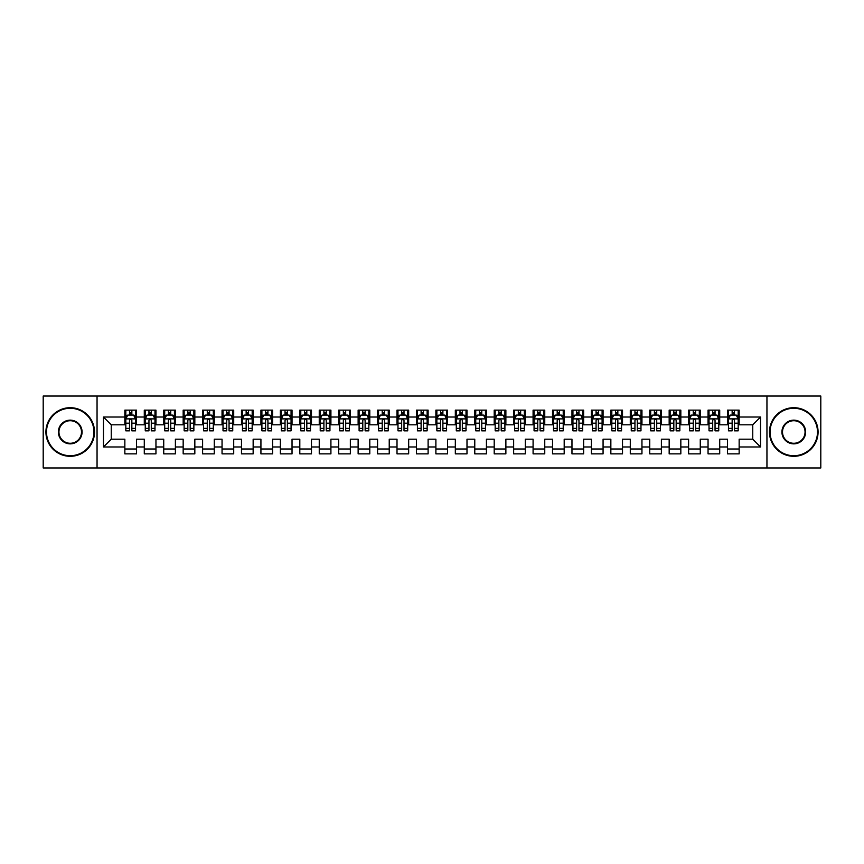 <?xml version="1.0" encoding="UTF-8"?>
<svg xmlns="http://www.w3.org/2000/svg" width="864" height="864" viewBox="0 0 864 864"><rect width="100%" height="100%" fill="white"/><g stroke="black" fill="none" stroke-linecap="round" stroke-linejoin="round"><path stroke-width="1.3" d="M766.951 467.964L820.8 467.964L820.8 396.036L766.951 396.036L766.951 467.964L97.049 467.964L97.049 396.036L43.2 396.036L43.2 467.964L97.049 467.964M766.951 396.036L97.049 396.036M103.464 446.969L103.464 417.031L124.848 417.031L124.848 424.807L111.24 424.807L111.24 439.193L103.464 446.969L124.848 446.969L124.848 453.87L136.512 453.87L136.512 446.969L144.288 446.969L144.288 453.87L155.952 453.87L155.952 446.969L163.728 446.969L163.728 453.87L175.392 453.87L175.392 446.969L183.168 446.969L183.168 453.87L194.832 453.87L194.832 446.969L202.608 446.969L202.608 453.87L214.272 453.87L214.272 446.969L222.048 446.969L222.048 453.87L233.712 453.87L233.712 446.969L241.488 446.969L241.488 453.87L253.152 453.87L253.152 446.969L260.928 446.969L260.928 453.87L272.592 453.87L272.592 446.969L280.368 446.969L280.368 453.87L292.032 453.87L292.032 446.969L299.808 446.969L299.808 453.87L311.472 453.87L311.472 446.969L319.248 446.969L319.248 453.87L330.912 453.87L330.912 446.969L338.688 446.969L338.688 453.87L350.352 453.87L350.352 446.969L358.128 446.969L358.128 453.87L369.792 453.87L369.792 446.969L377.568 446.969L377.568 453.87L389.232 453.87L389.232 446.969L397.008 446.969L397.008 453.87L408.672 453.87L408.672 446.969L416.448 446.969L416.448 453.87L428.112 453.87L428.112 446.969L435.888 446.969L435.888 453.87L447.552 453.87L447.552 446.969L455.328 446.969L455.328 453.87L466.992 453.87L466.992 446.969L474.768 446.969L474.768 453.87L486.432 453.87L486.432 446.969L494.208 446.969L494.208 453.87L505.872 453.87L505.872 446.969L513.648 446.969L513.648 453.87L525.312 453.87L525.312 446.969L533.088 446.969L533.088 453.87L544.752 453.87L544.752 446.969L552.528 446.969L552.528 453.87L564.192 453.87L564.192 446.969L571.968 446.969L571.968 453.87L583.632 453.87L583.632 446.969L591.408 446.969L591.408 453.87L603.072 453.87L603.072 446.969L610.848 446.969L610.848 453.87L622.512 453.87L622.512 446.969L630.288 446.969L630.288 453.87L641.952 453.87L641.952 446.969L649.728 446.969L649.728 453.87L661.392 453.87L661.392 446.969L669.168 446.969L669.168 453.87L680.832 453.87L680.832 446.969L688.608 446.969L688.608 453.87L700.272 453.87L700.272 446.969L708.048 446.969L708.048 453.87L719.712 453.87L719.712 446.969L727.488 446.969L727.488 453.87L739.152 453.87L739.152 439.193L752.76 439.193L752.76 424.807L739.152 424.807L739.152 417.031L760.536 417.031L760.536 446.969L739.152 446.969M739.152 417.031L739.152 410.13L727.488 410.13L727.488 417.031L719.712 417.031L719.712 410.13L708.048 410.13L708.048 417.031L700.272 417.031L700.272 410.13L688.608 410.13L688.608 417.031L680.832 417.031L680.832 410.13L669.168 410.13L669.168 417.031L661.392 417.031L661.392 410.13L649.728 410.13L649.728 417.031L641.952 417.031L641.952 410.13L630.288 410.13L630.288 417.031L622.512 417.031L622.512 410.13L610.848 410.13L610.848 417.031L603.072 417.031L603.072 410.13L591.408 410.13L591.408 417.031L583.632 417.031L583.632 410.13L571.968 410.13L571.968 417.031L564.192 417.031L564.192 410.13L552.528 410.13L552.528 417.031L544.752 417.031L544.752 410.13L533.088 410.13L533.088 417.031L525.312 417.031L525.312 410.13L513.648 410.13L513.648 417.031L505.872 417.031L505.872 410.13L494.208 410.13L494.208 417.031L486.432 417.031L486.432 410.13L474.768 410.13L474.768 417.031L466.992 417.031L466.992 410.13L455.328 410.13L455.328 417.031L447.552 417.031L447.552 410.13L435.888 410.13L435.888 417.031L428.112 417.031L428.112 410.13L416.448 410.13L416.448 417.031L408.672 417.031L408.672 410.13L397.008 410.13L397.008 417.031L389.232 417.031L389.232 410.13L377.568 410.13L377.568 417.031L369.792 417.031L369.792 410.13L358.128 410.13L358.128 417.031L350.352 417.031L350.352 410.13L338.688 410.13L338.688 417.031L330.912 417.031L330.912 410.13L319.248 410.13L319.248 417.031L311.472 417.031L311.472 410.13L299.808 410.13L299.808 417.031L292.032 417.031L292.032 410.13L280.368 410.13L280.368 417.031L272.592 417.031L272.592 410.13L260.928 410.13L260.928 417.031L253.152 417.031L253.152 410.13L241.488 410.13L241.488 417.031L233.712 417.031L233.712 410.13L222.048 410.13L222.048 417.031L214.272 417.031L214.272 410.13L202.608 410.13L202.608 417.031L194.832 417.031L194.832 410.13L183.168 410.13L183.168 417.031L175.392 417.031L175.392 410.13L163.728 410.13L163.728 417.031L155.952 417.031L155.952 410.13L144.288 410.13L144.288 417.031L136.512 417.031L136.512 410.13L124.848 410.13L124.848 417.031M719.712 446.969L719.712 439.193L727.488 439.193L727.488 446.969M760.536 417.031L752.76 424.807M700.272 446.969L700.272 439.193L708.048 439.193L708.048 446.969M727.488 417.031L727.488 424.807L719.712 424.807L719.712 417.031M680.832 446.969L680.832 439.193L688.608 439.193L688.608 446.969M708.048 417.031L708.048 424.807L700.272 424.807L700.272 417.031M661.392 446.969L661.392 439.193L669.168 439.193L669.168 446.969M688.608 417.031L688.608 424.807L680.832 424.807L680.832 417.031M641.952 446.969L641.952 439.193L649.728 439.193L649.728 446.969M669.168 417.031L669.168 424.807L661.392 424.807L661.392 417.031M622.512 446.969L622.512 439.193L630.288 439.193L630.288 446.969M649.728 417.031L649.728 424.807L641.952 424.807L641.952 417.031M603.072 446.969L603.072 439.193L610.848 439.193L610.848 446.969M630.288 417.031L630.288 424.807L622.512 424.807L622.512 417.031M583.632 446.969L583.632 439.193L591.408 439.193L591.408 446.969M610.848 417.031L610.848 424.807L603.072 424.807L603.072 417.031M564.192 446.969L564.192 439.193L571.968 439.193L571.968 446.969M591.408 417.031L591.408 424.807L583.632 424.807L583.632 417.031M544.752 446.969L544.752 439.193L552.528 439.193L552.528 446.969M571.968 417.031L571.968 424.807L564.192 424.807L564.192 417.031M525.312 446.969L525.312 439.193L533.088 439.193L533.088 446.969M552.528 417.031L552.528 424.807L544.752 424.807L544.752 417.031M505.872 446.969L505.872 439.193L513.648 439.193L513.648 446.969M533.088 417.031L533.088 424.807L525.312 424.807L525.312 417.031M486.432 446.969L486.432 439.193L494.208 439.193L494.208 446.969M513.648 417.031L513.648 424.807L505.872 424.807L505.872 417.031M466.992 446.969L466.992 439.193L474.768 439.193L474.768 446.969M494.208 417.031L494.208 424.807L486.432 424.807L486.432 417.031M447.552 446.969L447.552 439.193L455.328 439.193L455.328 446.969M474.768 417.031L474.768 424.807L466.992 424.807L466.992 417.031M428.112 446.969L428.112 439.193L435.888 439.193L435.888 446.969M455.328 417.031L455.328 424.807L447.552 424.807L447.552 417.031M408.672 446.969L408.672 439.193L416.448 439.193L416.448 446.969M435.888 417.031L435.888 424.807L428.112 424.807L428.112 417.031M389.232 446.969L389.232 439.193L397.008 439.193L397.008 446.969M416.448 417.031L416.448 424.807L408.672 424.807L408.672 417.031M369.792 446.969L369.792 439.193L377.568 439.193L377.568 446.969M397.008 417.031L397.008 424.807L389.232 424.807L389.232 417.031M350.352 446.969L350.352 439.193L358.128 439.193L358.128 446.969M377.568 417.031L377.568 424.807L369.792 424.807L369.792 417.031M330.912 446.969L330.912 439.193L338.688 439.193L338.688 446.969M358.128 417.031L358.128 424.807L350.352 424.807L350.352 417.031M311.472 446.969L311.472 439.193L319.248 439.193L319.248 446.969M338.688 417.031L338.688 424.807L330.912 424.807L330.912 417.031M292.032 446.969L292.032 439.193L299.808 439.193L299.808 446.969M319.248 417.031L319.248 424.807L311.472 424.807L311.472 417.031M272.592 446.969L272.592 439.193L280.368 439.193L280.368 446.969M299.808 417.031L299.808 424.807L292.032 424.807L292.032 417.031M253.152 446.969L253.152 439.193L260.928 439.193L260.928 446.969M280.368 417.031L280.368 424.807L272.592 424.807L272.592 417.031M233.712 446.969L233.712 439.193L241.488 439.193L241.488 446.969M260.928 417.031L260.928 424.807L253.152 424.807L253.152 417.031M214.272 446.969L214.272 439.193L222.048 439.193L222.048 446.969M241.488 417.031L241.488 424.807L233.712 424.807L233.712 417.031M194.832 446.969L194.832 439.193L202.608 439.193L202.608 446.969M222.048 417.031L222.048 424.807L214.272 424.807L214.272 417.031M175.392 446.969L175.392 439.193L183.168 439.193L183.168 446.969M202.608 417.031L202.608 424.807L194.832 424.807L194.832 417.031M155.952 446.969L155.952 439.193L163.728 439.193L163.728 446.969M183.168 417.031L183.168 424.807L175.392 424.807L175.392 417.031M136.512 446.969L136.512 439.193L144.288 439.193L144.288 446.969M163.728 417.031L163.728 424.807L155.952 424.807L155.952 417.031M111.24 439.193L124.848 439.193L124.848 446.969M144.288 417.031L144.288 424.807L136.512 424.807L136.512 417.031M727.488 414.99L728.46 414.99M738.18 414.99L739.152 414.99M708.048 414.99L709.02 414.99M718.74 414.99L719.712 414.99M688.608 414.99L689.58 414.99M699.3 414.99L700.272 414.99M669.168 414.99L670.14 414.99M679.86 414.99L680.832 414.99M649.728 414.99L650.7 414.99M660.42 414.99L661.392 414.99M630.288 414.99L631.26 414.99M640.98 414.99L641.952 414.99M610.848 414.99L611.82 414.99M621.54 414.99L622.512 414.99M591.408 414.99L592.38 414.99M602.1 414.99L603.072 414.99M571.968 414.99L572.94 414.99M582.66 414.99L583.632 414.99M552.528 414.99L553.5 414.99M563.22 414.99L564.192 414.99M533.088 414.99L534.06 414.99M543.78 414.99L544.752 414.99M513.648 414.99L514.62 414.99M524.34 414.99L525.312 414.99M494.208 414.99L495.18 414.99M504.9 414.99L505.872 414.99M474.768 414.99L475.74 414.99M485.46 414.99L486.432 414.99M455.328 414.99L456.3 414.99M466.02 414.99L466.992 414.99M435.888 414.99L436.86 414.99M446.58 414.99L447.552 414.99M416.448 414.99L417.42 414.99M427.14 414.99L428.112 414.99M397.008 414.99L397.98 414.99M407.7 414.99L408.672 414.99M377.568 414.99L378.54 414.99M388.26 414.99L389.232 414.99M358.128 414.99L359.1 414.99M368.82 414.99L369.792 414.99M338.688 414.99L339.66 414.99M349.38 414.99L350.352 414.99M319.248 414.99L320.22 414.99M329.94 414.99L330.912 414.99M299.808 414.99L300.78 414.99M310.5 414.99L311.472 414.99M280.368 414.99L281.34 414.99M291.06 414.99L292.032 414.99M260.928 414.99L261.9 414.99M271.62 414.99L272.592 414.99M241.488 414.99L242.46 414.99M252.18 414.99L253.152 414.99M222.048 414.99L223.02 414.99M232.74 414.99L233.712 414.99M202.608 414.99L203.58 414.99M213.3 414.99L214.272 414.99M183.168 414.99L184.14 414.99M193.86 414.99L194.832 414.99M163.728 414.99L164.7 414.99M174.42 414.99L175.392 414.99M144.288 414.99L145.26 414.99M154.98 414.99L155.952 414.99M124.848 414.99L125.82 414.99M135.54 414.99L136.512 414.99M124.848 449.01L136.512 449.01M144.288 449.01L155.952 449.01M163.728 449.01L175.392 449.01M183.168 449.01L194.832 449.01M202.608 449.01L214.272 449.01M222.048 449.01L233.712 449.01M241.488 449.01L253.152 449.01M260.928 449.01L272.592 449.01M280.368 449.01L292.032 449.01M299.808 449.01L311.472 449.01M319.248 449.01L330.912 449.01M338.688 449.01L350.352 449.01M358.128 449.01L369.792 449.01M377.568 449.01L389.232 449.01M397.008 449.01L408.672 449.01M416.448 449.01L428.112 449.01M435.888 449.01L447.552 449.01M455.328 449.01L466.992 449.01M474.768 449.01L486.432 449.01M494.208 449.01L505.872 449.01M513.648 449.01L525.312 449.01M533.088 449.01L544.752 449.01M552.528 449.01L564.192 449.01M571.968 449.01L583.632 449.01M591.408 449.01L603.072 449.01M610.848 449.01L622.512 449.01M630.288 449.01L641.952 449.01M649.728 449.01L661.392 449.01M669.168 449.01L680.832 449.01M688.608 449.01L700.272 449.01M708.048 449.01L719.712 449.01M727.488 449.01L739.152 449.01M103.464 417.031L111.24 424.807M752.76 439.193L760.536 446.969M131.846 412.657L129.514 412.657M135.54 428.393L131.846 428.393L131.846 430.834L135.54 430.834L135.54 418.975L133.596 415.087L127.764 415.087L125.82 418.975L125.82 430.834L129.514 430.834L129.514 428.393L125.82 428.393M125.82 418.975L125.82 410.13M135.54 418.975L135.54 410.13M129.514 415.087L129.514 410.13M131.846 410.13L131.846 415.087M131.846 428.393L131.846 420.433C131.069 418.932 130.291 418.932 129.514 420.433L129.514 428.393M131.846 414.99L129.514 414.99M151.286 412.657L148.954 412.657M154.98 428.393L151.286 428.393L151.286 430.834L154.98 430.834L154.98 418.975L153.036 415.087L147.204 415.087L145.26 418.975L145.26 430.834L148.954 430.834L148.954 428.393L145.26 428.393M145.26 418.975L145.26 410.13M154.98 418.975L154.98 410.13M148.954 415.087L148.954 410.13M151.286 410.13L151.286 415.087M151.286 428.393L151.286 420.433C150.509 418.932 149.731 418.932 148.954 420.433L148.954 428.393M151.286 414.99L148.954 414.99M170.726 412.657L168.394 412.657M174.42 428.393L170.726 428.393L170.726 430.834L174.42 430.834L174.42 418.975L172.476 415.087L166.644 415.087L164.7 418.975L164.7 430.834L168.394 430.834L168.394 428.393L164.7 428.393M164.7 418.975L164.7 410.13M174.42 418.975L174.42 410.13M168.394 415.087L168.394 410.13M170.726 410.13L170.726 415.087M170.726 428.393L170.726 420.433C169.949 418.932 169.171 418.932 168.394 420.433L168.394 428.393M170.726 414.99L168.394 414.99M70.222 455.717A23.717 23.717 0 0 0 93.938 432A23.717 23.717 0 0 0 70.222 408.283A23.717 23.717 0 0 0 46.505 432A23.717 23.717 0 0 0 70.222 455.717M70.222 407.7A24.3 24.3 0 0 1 94.522 432A24.3 24.3 0 0 1 70.222 456.3A24.3 24.3 0 0 1 45.922 432A24.3 24.3 0 0 1 70.222 407.7M70.222 443.858A11.858 11.858 0 0 1 58.363 432A11.858 11.858 0 0 1 70.222 420.142A11.858 11.858 0 0 1 82.08 432A11.858 11.858 0 0 1 70.222 443.858M70.222 420.725A11.275 11.275 0 0 0 58.946 432A11.275 11.275 0 0 0 70.222 443.275A11.275 11.275 0 0 0 81.497 432A11.275 11.275 0 0 0 70.222 420.725M793.778 455.717A23.717 23.717 0 0 0 817.495 432A23.717 23.717 0 0 0 793.778 408.283A23.717 23.717 0 0 0 770.062 432A23.717 23.717 0 0 0 793.778 455.717M793.778 407.7A24.3 24.3 0 0 1 818.078 432A24.3 24.3 0 0 1 793.778 456.3A24.3 24.3 0 0 1 769.478 432A24.3 24.3 0 0 1 793.778 407.7M793.778 443.858A11.858 11.858 0 0 1 781.92 432A11.858 11.858 0 0 1 793.778 420.142A11.858 11.858 0 0 1 805.637 432A11.858 11.858 0 0 1 793.778 443.858M793.778 420.725A11.275 11.275 0 0 0 782.503 432A11.275 11.275 0 0 0 793.778 443.275A11.275 11.275 0 0 0 805.054 432A11.275 11.275 0 0 0 793.778 420.725M190.166 412.657L187.834 412.657M193.86 428.393L190.166 428.393L190.166 430.834L193.86 430.834L193.86 418.975L191.916 415.087L186.084 415.087L184.14 418.975L184.14 430.834L187.834 430.834L187.834 428.393L184.14 428.393M184.14 418.975L184.14 410.13M193.86 418.975L193.86 410.13M187.834 415.087L187.834 410.13M190.166 410.13L190.166 415.087M190.166 428.393L190.166 420.433C189.389 418.932 188.611 418.932 187.834 420.433L187.834 428.393M190.166 414.99L187.834 414.99M209.606 412.657L207.274 412.657M213.3 428.393L209.606 428.393L209.606 430.834L213.3 430.834L213.3 418.975L211.356 415.087L205.524 415.087L203.58 418.975L203.58 430.834L207.274 430.834L207.274 428.393L203.58 428.393M203.58 418.975L203.58 410.13M213.3 418.975L213.3 410.13M207.274 415.087L207.274 410.13M209.606 410.13L209.606 415.087M209.606 428.393L209.606 420.433C208.829 418.932 208.051 418.932 207.274 420.433L207.274 428.393M209.606 414.99L207.274 414.99M229.046 412.657L226.714 412.657M232.74 428.393L229.046 428.393L229.046 430.834L232.74 430.834L232.74 418.975L230.796 415.087L224.964 415.087L223.02 418.975L223.02 430.834L226.714 430.834L226.714 428.393L223.02 428.393M223.02 418.975L223.02 410.13M232.74 418.975L232.74 410.13M226.714 415.087L226.714 410.13M229.046 410.13L229.046 415.087M229.046 428.393L229.046 420.433C228.269 418.932 227.491 418.932 226.714 420.433L226.714 428.393M229.046 414.99L226.714 414.99M248.486 412.657L246.154 412.657M252.18 428.393L248.486 428.393L248.486 430.834L252.18 430.834L252.18 418.975L250.236 415.087L244.404 415.087L242.46 418.975L242.46 430.834L246.154 430.834L246.154 428.393L242.46 428.393M242.46 418.975L242.46 410.13M252.18 418.975L252.18 410.13M246.154 415.087L246.154 410.13M248.486 410.13L248.486 415.087M248.486 428.393L248.486 420.433C247.709 418.932 246.931 418.932 246.154 420.433L246.154 428.393M248.486 414.99L246.154 414.99M267.926 412.657L265.594 412.657M271.62 428.393L267.926 428.393L267.926 430.834L271.62 430.834L271.62 418.975L269.676 415.087L263.844 415.087L261.9 418.975L261.9 430.834L265.594 430.834L265.594 428.393L261.9 428.393M261.9 418.975L261.9 410.13M271.62 418.975L271.62 410.13M265.594 415.087L265.594 410.13M267.926 410.13L267.926 415.087M267.926 428.393L267.926 420.433C267.149 418.932 266.371 418.932 265.594 420.433L265.594 428.393M267.926 414.99L265.594 414.99M287.366 412.657L285.034 412.657M291.06 428.393L287.366 428.393L287.366 430.834L291.06 430.834L291.06 418.975L289.116 415.087L283.284 415.087L281.34 418.975L281.34 430.834L285.034 430.834L285.034 428.393L281.34 428.393M281.34 418.975L281.34 410.13M291.06 418.975L291.06 410.13M285.034 415.087L285.034 410.13M287.366 410.13L287.366 415.087M287.366 428.393L287.366 420.433C286.589 418.932 285.811 418.932 285.034 420.433L285.034 428.393M287.366 414.99L285.034 414.99M306.806 412.657L304.474 412.657M310.5 428.393L306.806 428.393L306.806 430.834L310.5 430.834L310.5 418.975L308.556 415.087L302.724 415.087L300.78 418.975L300.78 430.834L304.474 430.834L304.474 428.393L300.78 428.393M300.78 418.975L300.78 410.13M310.5 418.975L310.5 410.13M304.474 415.087L304.474 410.13M306.806 410.13L306.806 415.087M306.806 428.393L306.806 420.433C306.029 418.932 305.251 418.932 304.474 420.433L304.474 428.393M306.806 414.99L304.474 414.99M326.246 412.657L323.914 412.657M329.94 428.393L326.246 428.393L326.246 430.834L329.94 430.834L329.94 418.975L327.996 415.087L322.164 415.087L320.22 418.975L320.22 430.834L323.914 430.834L323.914 428.393L320.22 428.393M320.22 418.975L320.22 410.13M329.94 418.975L329.94 410.13M323.914 415.087L323.914 410.13M326.246 410.13L326.246 415.087M326.246 428.393L326.246 420.433C325.469 418.932 324.691 418.932 323.914 420.433L323.914 428.393M326.246 414.99L323.914 414.99M345.686 412.657L343.354 412.657M349.38 428.393L345.686 428.393L345.686 430.834L349.38 430.834L349.38 418.975L347.436 415.087L341.604 415.087L339.66 418.975L339.66 430.834L343.354 430.834L343.354 428.393L339.66 428.393M339.66 418.975L339.66 410.13M349.38 418.975L349.38 410.13M343.354 415.087L343.354 410.13M345.686 410.13L345.686 415.087M345.686 428.393L345.686 420.433C344.909 418.932 344.131 418.932 343.354 420.433L343.354 428.393M345.686 414.99L343.354 414.99M365.126 412.657L362.794 412.657M368.82 428.393L365.126 428.393L365.126 430.834L368.82 430.834L368.82 418.975L366.876 415.087L361.044 415.087L359.1 418.975L359.1 430.834L362.794 430.834L362.794 428.393L359.1 428.393M359.1 418.975L359.1 410.13M368.82 418.975L368.82 410.13M362.794 415.087L362.794 410.13M365.126 410.13L365.126 415.087M365.126 428.393L365.126 420.433C364.349 418.932 363.571 418.932 362.794 420.433L362.794 428.393M365.126 414.99L362.794 414.99M384.566 412.657L382.234 412.657M388.26 428.393L384.566 428.393L384.566 430.834L388.26 430.834L388.26 418.975L386.316 415.087L380.484 415.087L378.54 418.975L378.54 430.834L382.234 430.834L382.234 428.393L378.54 428.393M378.54 418.975L378.54 410.13M388.26 418.975L388.26 410.13M382.234 415.087L382.234 410.13M384.566 410.13L384.566 415.087M384.566 428.393L384.566 420.433C383.789 418.932 383.011 418.932 382.234 420.433L382.234 428.393M384.566 414.99L382.234 414.99M404.006 412.657L401.674 412.657M407.7 428.393L404.006 428.393L404.006 430.834L407.7 430.834L407.7 418.975L405.756 415.087L399.924 415.087L397.98 418.975L397.98 430.834L401.674 430.834L401.674 428.393L397.98 428.393M397.98 418.975L397.98 410.13M407.7 418.975L407.7 410.13M401.674 415.087L401.674 410.13M404.006 410.13L404.006 415.087M404.006 428.393L404.006 420.433C403.229 418.932 402.451 418.932 401.674 420.433L401.674 428.393M404.006 414.99L401.674 414.99M423.446 412.657L421.114 412.657M427.14 428.393L423.446 428.393L423.446 430.834L427.14 430.834L427.14 418.975L425.196 415.087L419.364 415.087L417.42 418.975L417.42 430.834L421.114 430.834L421.114 428.393L417.42 428.393M417.42 418.975L417.42 410.13M427.14 418.975L427.14 410.13M421.114 415.087L421.114 410.13M423.446 410.13L423.446 415.087M423.446 428.393L423.446 420.433C422.669 418.932 421.891 418.932 421.114 420.433L421.114 428.393M423.446 414.99L421.114 414.99M442.886 412.657L440.554 412.657M446.58 428.393L442.886 428.393L442.886 430.834L446.58 430.834L446.58 418.975L444.636 415.087L438.804 415.087L436.86 418.975L436.86 430.834L440.554 430.834L440.554 428.393L436.86 428.393M436.86 418.975L436.86 410.13M446.58 418.975L446.58 410.13M440.554 415.087L440.554 410.13M442.886 410.13L442.886 415.087M442.886 428.393L442.886 420.433C442.109 418.932 441.331 418.932 440.554 420.433L440.554 428.393M442.886 414.99L440.554 414.99M462.326 412.657L459.994 412.657M466.02 428.393L462.326 428.393L462.326 430.834L466.02 430.834L466.02 418.975L464.076 415.087L458.244 415.087L456.3 418.975L456.3 430.834L459.994 430.834L459.994 428.393L456.3 428.393M456.3 418.975L456.3 410.13M466.02 418.975L466.02 410.13M459.994 415.087L459.994 410.13M462.326 410.13L462.326 415.087M462.326 428.393L462.326 420.433C461.549 418.932 460.771 418.932 459.994 420.433L459.994 428.393M462.326 414.99L459.994 414.99M481.766 412.657L479.434 412.657M485.46 428.393L481.766 428.393L481.766 430.834L485.46 430.834L485.46 418.975L483.516 415.087L477.684 415.087L475.74 418.975L475.74 430.834L479.434 430.834L479.434 428.393L475.74 428.393M475.74 418.975L475.74 410.13M485.46 418.975L485.46 410.13M479.434 415.087L479.434 410.13M481.766 410.13L481.766 415.087M481.766 428.393L481.766 420.433C480.989 418.932 480.211 418.932 479.434 420.433L479.434 428.393M481.766 414.99L479.434 414.99M501.206 412.657L498.874 412.657M504.9 428.393L501.206 428.393L501.206 430.834L504.9 430.834L504.9 418.975L502.956 415.087L497.124 415.087L495.18 418.975L495.18 430.834L498.874 430.834L498.874 428.393L495.18 428.393M495.18 418.975L495.18 410.13M504.9 418.975L504.9 410.13M498.874 415.087L498.874 410.13M501.206 410.13L501.206 415.087M501.206 428.393L501.206 420.433C500.429 418.932 499.651 418.932 498.874 420.433L498.874 428.393M501.206 414.99L498.874 414.99M520.646 412.657L518.314 412.657M524.34 428.393L520.646 428.393L520.646 430.834L524.34 430.834L524.34 418.975L522.396 415.087L516.564 415.087L514.62 418.975L514.62 430.834L518.314 430.834L518.314 428.393L514.62 428.393M514.62 418.975L514.62 410.13M524.34 418.975L524.34 410.13M518.314 415.087L518.314 410.13M520.646 410.13L520.646 415.087M520.646 428.393L520.646 420.433C519.869 418.932 519.091 418.932 518.314 420.433L518.314 428.393M520.646 414.99L518.314 414.99M540.086 412.657L537.754 412.657M543.78 428.393L540.086 428.393L540.086 430.834L543.78 430.834L543.78 418.975L541.836 415.087L536.004 415.087L534.06 418.975L534.06 430.834L537.754 430.834L537.754 428.393L534.06 428.393M534.06 418.975L534.06 410.13M543.78 418.975L543.78 410.13M537.754 415.087L537.754 410.13M540.086 410.13L540.086 415.087M540.086 428.393L540.086 420.433C539.309 418.932 538.531 418.932 537.754 420.433L537.754 428.393M540.086 414.99L537.754 414.99M559.526 412.657L557.194 412.657M563.22 428.393L559.526 428.393L559.526 430.834L563.22 430.834L563.22 418.975L561.276 415.087L555.444 415.087L553.5 418.975L553.5 430.834L557.194 430.834L557.194 428.393L553.5 428.393M553.5 418.975L553.5 410.13M563.22 418.975L563.22 410.13M557.194 415.087L557.194 410.13M559.526 410.13L559.526 415.087M559.526 428.393L559.526 420.433C558.749 418.932 557.971 418.932 557.194 420.433L557.194 428.393M559.526 414.99L557.194 414.99M578.966 412.657L576.634 412.657M582.66 428.393L578.966 428.393L578.966 430.834L582.66 430.834L582.66 418.975L580.716 415.087L574.884 415.087L572.94 418.975L572.94 430.834L576.634 430.834L576.634 428.393L572.94 428.393M572.94 418.975L572.94 410.13M582.66 418.975L582.66 410.13M576.634 415.087L576.634 410.13M578.966 410.13L578.966 415.087M578.966 428.393L578.966 420.433C578.189 418.932 577.411 418.932 576.634 420.433L576.634 428.393M578.966 414.99L576.634 414.99M598.406 412.657L596.074 412.657M602.1 428.393L598.406 428.393L598.406 430.834L602.1 430.834L602.1 418.975L600.156 415.087L594.324 415.087L592.38 418.975L592.38 430.834L596.074 430.834L596.074 428.393L592.38 428.393M592.38 418.975L592.38 410.13M602.1 418.975L602.1 410.13M596.074 415.087L596.074 410.13M598.406 410.13L598.406 415.087M598.406 428.393L598.406 420.433C597.629 418.932 596.851 418.932 596.074 420.433L596.074 428.393M598.406 414.99L596.074 414.99M617.846 412.657L615.514 412.657M621.54 428.393L617.846 428.393L617.846 430.834L621.54 430.834L621.54 418.975L619.596 415.087L613.764 415.087L611.82 418.975L611.82 430.834L615.514 430.834L615.514 428.393L611.82 428.393M611.82 418.975L611.82 410.13M621.54 418.975L621.54 410.13M615.514 415.087L615.514 410.13M617.846 410.13L617.846 415.087M617.846 428.393L617.846 420.433C617.069 418.932 616.291 418.932 615.514 420.433L615.514 428.393M617.846 414.99L615.514 414.99M637.286 412.657L634.954 412.657M640.98 428.393L637.286 428.393L637.286 430.834L640.98 430.834L640.98 418.975L639.036 415.087L633.204 415.087L631.26 418.975L631.26 430.834L634.954 430.834L634.954 428.393L631.26 428.393M631.26 418.975L631.26 410.13M640.98 418.975L640.98 410.13M634.954 415.087L634.954 410.13M637.286 410.13L637.286 415.087M637.286 428.393L637.286 420.433C636.509 418.932 635.731 418.932 634.954 420.433L634.954 428.393M637.286 414.99L634.954 414.99M656.726 412.657L654.394 412.657M660.42 428.393L656.726 428.393L656.726 430.834L660.42 430.834L660.42 418.975L658.476 415.087L652.644 415.087L650.7 418.975L650.7 430.834L654.394 430.834L654.394 428.393L650.7 428.393M650.7 418.975L650.7 410.13M660.42 418.975L660.42 410.13M654.394 415.087L654.394 410.13M656.726 410.13L656.726 415.087M656.726 428.393L656.726 420.433C655.949 418.932 655.171 418.932 654.394 420.433L654.394 428.393M656.726 414.99L654.394 414.99M676.166 412.657L673.834 412.657M679.86 428.393L676.166 428.393L676.166 430.834L679.86 430.834L679.86 418.975L677.916 415.087L672.084 415.087L670.14 418.975L670.14 430.834L673.834 430.834L673.834 428.393L670.14 428.393M670.14 418.975L670.14 410.13M679.86 418.975L679.86 410.13M673.834 415.087L673.834 410.13M676.166 410.13L676.166 415.087M676.166 428.393L676.166 420.433C675.389 418.932 674.611 418.932 673.834 420.433L673.834 428.393M676.166 414.99L673.834 414.99M695.606 412.657L693.274 412.657M699.3 428.393L695.606 428.393L695.606 430.834L699.3 430.834L699.3 418.975L697.356 415.087L691.524 415.087L689.58 418.975L689.58 430.834L693.274 430.834L693.274 428.393L689.58 428.393M689.58 418.975L689.58 410.13M699.3 418.975L699.3 410.13M693.274 415.087L693.274 410.13M695.606 410.13L695.606 415.087M695.606 428.393L695.606 420.433C694.829 418.932 694.051 418.932 693.274 420.433L693.274 428.393M695.606 414.99L693.274 414.99M715.046 412.657L712.714 412.657M718.74 428.393L715.046 428.393L715.046 430.834L718.74 430.834L718.74 418.975L716.796 415.087L710.964 415.087L709.02 418.975L709.02 430.834L712.714 430.834L712.714 428.393L709.02 428.393M709.02 418.975L709.02 410.13M718.74 418.975L718.74 410.13M712.714 415.087L712.714 410.13M715.046 410.13L715.046 415.087M715.046 428.393L715.046 420.433C714.269 418.932 713.491 418.932 712.714 420.433L712.714 428.393M715.046 414.99L712.714 414.99M734.486 412.657L732.154 412.657M738.18 428.393L734.486 428.393L734.486 430.834L738.18 430.834L738.18 418.975L736.236 415.087L730.404 415.087L728.46 418.975L728.46 430.834L732.154 430.834L732.154 428.393L728.46 428.393M728.46 418.975L728.46 410.13M738.18 418.975L738.18 410.13M732.154 415.087L732.154 410.13M734.486 410.13L734.486 415.087M734.486 428.393L734.486 420.433C733.709 418.932 732.931 418.932 732.154 420.433L732.154 428.393M734.486 414.99L732.154 414.99M135.497 418.878L125.874 418.878M125.82 415.325L127.645 415.325M133.715 415.325L135.54 415.325M129.514 423.187L125.82 423.187M135.54 423.187L131.846 423.187M131.846 413.899L129.514 413.899M154.937 418.878L145.314 418.878M145.26 415.325L147.085 415.325M153.155 415.325L154.98 415.325M148.954 423.187L145.26 423.187M154.98 423.187L151.286 423.187M151.286 413.899L148.954 413.899M174.377 418.878L164.754 418.878M164.7 415.325L166.525 415.325M172.595 415.325L174.42 415.325M168.394 423.187L164.7 423.187M174.42 423.187L170.726 423.187M170.726 413.899L168.394 413.899M193.817 418.878L184.194 418.878M184.14 415.325L185.965 415.325M192.035 415.325L193.86 415.325M187.834 423.187L184.14 423.187M193.86 423.187L190.166 423.187M190.166 413.899L187.834 413.899M213.257 418.878L203.634 418.878M203.58 415.325L205.405 415.325M211.475 415.325L213.3 415.325M207.274 423.187L203.58 423.187M213.3 423.187L209.606 423.187M209.606 413.899L207.274 413.899M232.697 418.878L223.074 418.878M223.02 415.325L224.845 415.325M230.915 415.325L232.74 415.325M226.714 423.187L223.02 423.187M232.74 423.187L229.046 423.187M229.046 413.899L226.714 413.899M252.137 418.878L242.514 418.878M242.46 415.325L244.285 415.325M250.355 415.325L252.18 415.325M246.154 423.187L242.46 423.187M252.18 423.187L248.486 423.187M248.486 413.899L246.154 413.899M271.577 418.878L261.954 418.878M261.9 415.325L263.725 415.325M269.795 415.325L271.62 415.325M265.594 423.187L261.9 423.187M271.62 423.187L267.926 423.187M267.926 413.899L265.594 413.899M291.017 418.878L281.394 418.878M281.34 415.325L283.165 415.325M289.235 415.325L291.06 415.325M285.034 423.187L281.34 423.187M291.06 423.187L287.366 423.187M287.366 413.899L285.034 413.899M310.457 418.878L300.834 418.878M300.78 415.325L302.605 415.325M308.675 415.325L310.5 415.325M304.474 423.187L300.78 423.187M310.5 423.187L306.806 423.187M306.806 413.899L304.474 413.899M329.897 418.878L320.274 418.878M320.22 415.325L322.045 415.325M328.115 415.325L329.94 415.325M323.914 423.187L320.22 423.187M329.94 423.187L326.246 423.187M326.246 413.899L323.914 413.899M349.337 418.878L339.714 418.878M339.66 415.325L341.485 415.325M347.555 415.325L349.38 415.325M343.354 423.187L339.66 423.187M349.38 423.187L345.686 423.187M345.686 413.899L343.354 413.899M368.777 418.878L359.154 418.878M359.1 415.325L360.925 415.325M366.995 415.325L368.82 415.325M362.794 423.187L359.1 423.187M368.82 423.187L365.126 423.187M365.126 413.899L362.794 413.899M388.217 418.878L378.594 418.878M378.54 415.325L380.365 415.325M386.435 415.325L388.26 415.325M382.234 423.187L378.54 423.187M388.26 423.187L384.566 423.187M384.566 413.899L382.234 413.899M407.657 418.878L398.034 418.878M397.98 415.325L399.805 415.325M405.875 415.325L407.7 415.325M401.674 423.187L397.98 423.187M407.7 423.187L404.006 423.187M404.006 413.899L401.674 413.899M427.097 418.878L417.474 418.878M417.42 415.325L419.245 415.325M425.315 415.325L427.14 415.325M421.114 423.187L417.42 423.187M427.14 423.187L423.446 423.187M423.446 413.899L421.114 413.899M446.537 418.878L436.914 418.878M436.86 415.325L438.685 415.325M444.755 415.325L446.58 415.325M440.554 423.187L436.86 423.187M446.58 423.187L442.886 423.187M442.886 413.899L440.554 413.899M465.977 418.878L456.354 418.878M456.3 415.325L458.125 415.325M464.195 415.325L466.02 415.325M459.994 423.187L456.3 423.187M466.02 423.187L462.326 423.187M462.326 413.899L459.994 413.899M485.417 418.878L475.794 418.878M475.74 415.325L477.565 415.325M483.635 415.325L485.46 415.325M479.434 423.187L475.74 423.187M485.46 423.187L481.766 423.187M481.766 413.899L479.434 413.899M504.857 418.878L495.234 418.878M495.18 415.325L497.005 415.325M503.075 415.325L504.9 415.325M498.874 423.187L495.18 423.187M504.9 423.187L501.206 423.187M501.206 413.899L498.874 413.899M524.297 418.878L514.674 418.878M514.62 415.325L516.445 415.325M522.515 415.325L524.34 415.325M518.314 423.187L514.62 423.187M524.34 423.187L520.646 423.187M520.646 413.899L518.314 413.899M543.737 418.878L534.114 418.878M534.06 415.325L535.885 415.325M541.955 415.325L543.78 415.325M537.754 423.187L534.06 423.187M543.78 423.187L540.086 423.187M540.086 413.899L537.754 413.899M563.177 418.878L553.554 418.878M553.5 415.325L555.325 415.325M561.395 415.325L563.22 415.325M557.194 423.187L553.5 423.187M563.22 423.187L559.526 423.187M559.526 413.899L557.194 413.899M582.617 418.878L572.994 418.878M572.94 415.325L574.765 415.325M580.835 415.325L582.66 415.325M576.634 423.187L572.94 423.187M582.66 423.187L578.966 423.187M578.966 413.899L576.634 413.899M602.057 418.878L592.434 418.878M592.38 415.325L594.205 415.325M600.275 415.325L602.1 415.325M596.074 423.187L592.38 423.187M602.1 423.187L598.406 423.187M598.406 413.899L596.074 413.899M621.497 418.878L611.874 418.878M611.82 415.325L613.645 415.325M619.715 415.325L621.54 415.325M615.514 423.187L611.82 423.187M621.54 423.187L617.846 423.187M617.846 413.899L615.514 413.899M640.937 418.878L631.314 418.878M631.26 415.325L633.085 415.325M639.155 415.325L640.98 415.325M634.954 423.187L631.26 423.187M640.98 423.187L637.286 423.187M637.286 413.899L634.954 413.899M660.377 418.878L650.754 418.878M650.7 415.325L652.525 415.325M658.595 415.325L660.42 415.325M654.394 423.187L650.7 423.187M660.42 423.187L656.726 423.187M656.726 413.899L654.394 413.899M679.817 418.878L670.194 418.878M670.14 415.325L671.965 415.325M678.035 415.325L679.86 415.325M673.834 423.187L670.14 423.187M679.86 423.187L676.166 423.187M676.166 413.899L673.834 413.899M699.257 418.878L689.634 418.878M689.58 415.325L691.405 415.325M697.475 415.325L699.3 415.325M693.274 423.187L689.58 423.187M699.3 423.187L695.606 423.187M695.606 413.899L693.274 413.899M718.697 418.878L709.074 418.878M709.02 415.325L710.845 415.325M716.915 415.325L718.74 415.325M712.714 423.187L709.02 423.187M718.74 423.187L715.046 423.187M715.046 413.899L712.714 413.899M738.137 418.878L728.514 418.878M728.46 415.325L730.285 415.325M736.355 415.325L738.18 415.325M732.154 423.187L728.46 423.187M738.18 423.187L734.486 423.187M734.486 413.899L732.154 413.899"/></g></svg>
